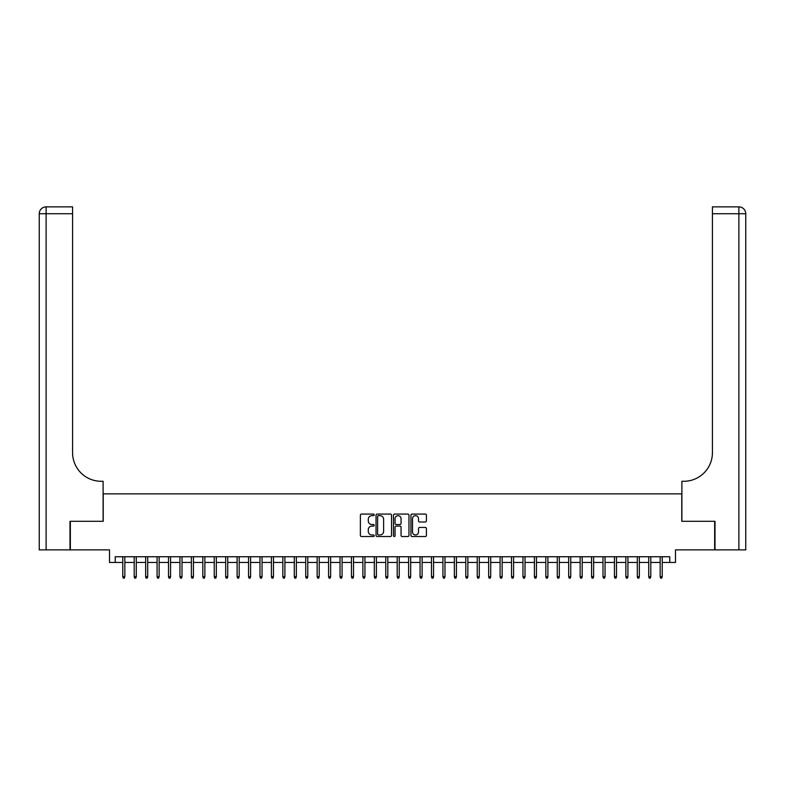 <?xml version="1.0" encoding="UTF-8"?>
<svg xmlns="http://www.w3.org/2000/svg" width="785" height="785" viewBox="0 0 785 785"><rect width="100%" height="100%" fill="white"/><g stroke="black" fill="none" stroke-linecap="round" stroke-linejoin="round"><path stroke-width="1.18" d="M374.209 514.872A0.785 0.785 0 0 0 373.424 514.077L361.492 514.077A1.119 1.119 0 0 0 360.374 515.205L360.374 535.409A1.119 1.119 0 0 0 361.492 536.528L373.424 536.528A0.785 0.785 0 0 0 374.209 535.743A0.785 0.785 0 0 0 373.424 534.958L371.874 534.958A3.591 3.591 0 0 1 368.283 531.366L368.283 529.679A3.591 3.591 0 0 1 371.874 526.087L373.424 526.087A0.785 0.785 0 0 0 374.209 525.302A0.785 0.785 0 0 0 373.424 524.517L371.874 524.517A3.591 3.591 0 0 1 368.283 520.926L368.283 519.248A3.591 3.591 0 0 1 371.874 515.657L373.424 515.657A0.785 0.785 0 0 0 374.209 514.872M425.303 521.996A1.119 1.119 0 0 0 426.422 520.867L426.422 515.205A1.119 1.119 0 0 0 425.303 514.077L412.056 514.077A1.119 1.119 0 0 0 410.938 515.205L410.938 535.409A1.119 1.119 0 0 0 412.056 536.528L425.303 536.528A1.119 1.119 0 0 0 426.422 535.409L426.422 528.56A1.119 1.119 0 0 0 425.303 527.441L419.632 527.441A1.119 1.119 0 0 0 418.513 528.56L418.513 531.955A3.003 3.003 0 0 1 415.51 534.958A3.003 3.003 0 0 1 412.508 531.955L412.508 518.659A3.003 3.003 0 0 1 415.51 515.657A3.003 3.003 0 0 1 418.513 518.659L418.513 520.867A1.119 1.119 0 0 0 419.632 521.996L425.303 521.996M115.228 562.462L115.228 556.751L669.772 556.751L669.772 562.462L675.492 562.462L675.492 549.883L714.654 549.883L714.654 521.299L681.772 521.299L681.772 493.863L103.227 493.863L103.227 521.299L70.346 521.299L70.346 549.883L109.507 549.883L109.507 562.462L122.774 562.462M391.519 515.205A1.119 1.119 0 0 0 390.4 514.077L377.153 514.077A1.119 1.119 0 0 0 376.035 515.205L376.035 535.409A1.119 1.119 0 0 0 377.153 536.528L390.4 536.528A1.119 1.119 0 0 0 391.519 535.409L391.519 515.205M394.6 514.077L407.847 514.077A1.119 1.119 0 0 1 408.965 515.205L408.965 535.409A1.119 1.119 0 0 1 407.847 536.528L402.175 536.528A1.119 1.119 0 0 1 401.057 535.409L401.057 527.216A1.119 1.119 0 0 0 399.938 526.087L396.18 526.087A1.119 1.119 0 0 0 395.051 527.216L395.051 535.743A0.785 0.785 0 0 1 394.266 536.528A0.785 0.785 0 0 1 393.481 535.743L393.481 515.205A1.119 1.119 0 0 1 394.6 514.077M124.835 562.462L134.206 562.462M136.266 562.462L145.647 562.462M147.698 562.462L157.078 562.462M159.139 562.462L168.51 562.462M170.571 562.462L179.942 562.462M182.002 562.462L191.373 562.462M193.434 562.462L202.815 562.462M204.865 562.462L214.246 562.462M216.307 562.462L225.678 562.462M227.738 562.462L237.109 562.462M239.17 562.462L248.551 562.462M250.601 562.462L259.982 562.462M262.043 562.462L271.414 562.462M273.474 562.462L282.845 562.462M284.906 562.462L294.287 562.462M296.337 562.462L305.718 562.462M307.779 562.462L317.15 562.462M319.21 562.462L328.581 562.462M330.642 562.462L340.023 562.462M342.074 562.462L351.454 562.462M353.515 562.462L362.886 562.462M364.947 562.462L374.317 562.462M376.378 562.462L385.759 562.462M387.81 562.462L397.19 562.462M399.241 562.462L408.622 562.462M410.683 562.462L420.053 562.462M422.114 562.462L431.485 562.462M433.546 562.462L442.926 562.462M444.977 562.462L454.358 562.462M456.419 562.462L465.79 562.462M467.85 562.462L477.221 562.462M479.282 562.462L488.662 562.462M490.713 562.462L500.094 562.462M502.155 562.462L511.526 562.462M513.586 562.462L522.957 562.462M525.018 562.462L534.399 562.462M536.449 562.462L545.83 562.462M547.891 562.462L557.262 562.462M559.322 562.462L568.693 562.462M570.754 562.462L580.135 562.462M582.185 562.462L591.566 562.462M593.627 562.462L602.998 562.462M605.058 562.462L614.429 562.462M616.49 562.462L625.861 562.462M627.921 562.462L637.302 562.462M639.353 562.462L648.734 562.462M650.794 562.462L660.165 562.462M662.226 562.462L669.772 562.462M378.39 515.657A0.785 0.785 0 0 0 377.605 516.442L377.605 534.173A0.785 0.785 0 0 0 378.39 534.958L380.018 534.958A3.591 3.591 0 0 0 383.61 531.366L383.61 519.248A3.591 3.591 0 0 0 380.018 515.657L378.39 515.657M401.057 518.708A3.003 3.003 0 0 0 398.054 515.706A3.003 3.003 0 0 0 395.051 518.708L395.051 523.399A1.119 1.119 0 0 0 396.18 524.517L399.938 524.517A1.119 1.119 0 0 0 401.057 523.399L401.057 518.708M122.774 576.641L123.235 578.133L124.373 578.133L124.835 576.641L122.774 576.641L122.774 556.751M124.835 576.641L124.835 556.751M70.002 521.299L103.11 521.299L103.11 481.284L101.167 481.284A28.584 28.584 0 0 1 72.583 452.7L72.583 213.736L46.109 213.736L46.109 549.883L70.002 549.883L70.002 521.299M46.109 549.883L39.25 549.883L39.25 213.736A6.859 6.859 0 0 1 46.109 206.867L72.583 206.867L72.583 213.736M101.167 481.284A28.584 28.584 0 0 1 72.583 452.7M46.109 206.867A6.859 6.859 0 0 0 39.25 213.736L46.109 213.736L46.109 206.867M745.75 549.883L714.998 549.883L714.998 521.299L681.89 521.299L681.89 481.284L683.833 481.284A28.584 28.584 0 0 0 712.417 452.7L712.417 206.867L738.891 206.867A6.859 6.859 0 0 1 745.75 213.736L745.75 549.883L745.75 213.736L712.417 213.736M683.833 481.284A28.584 28.584 0 0 0 712.417 452.7M134.206 576.641L134.667 578.133L135.805 578.133L136.266 576.641L134.206 576.641L134.206 556.751M136.266 576.641L136.266 556.751M145.647 576.641L146.098 578.133L147.246 578.133L147.698 576.641L145.647 576.641L145.647 556.751M147.698 576.641L147.698 556.751M157.078 576.641L157.53 578.133L158.678 578.133L159.139 576.641L157.078 576.641L157.078 556.751M159.139 576.641L159.139 556.751M168.51 576.641L168.971 578.133L170.109 578.133L170.571 576.641L168.51 576.641L168.51 556.751M170.571 576.641L170.571 556.751M179.942 576.641L180.403 578.133L181.541 578.133L182.002 576.641L179.942 576.641L179.942 556.751M182.002 576.641L182.002 556.751M191.373 576.641L191.834 578.133L192.982 578.133L193.434 576.641L191.373 576.641L191.373 556.751M193.434 576.641L193.434 556.751M202.815 576.641L203.266 578.133L204.414 578.133L204.865 576.641L202.815 576.641L202.815 556.751M204.865 576.641L204.865 556.751M214.246 576.641L214.707 578.133L215.846 578.133L216.307 576.641L214.246 576.641L214.246 556.751M216.307 576.641L216.307 556.751M225.678 576.641L226.139 578.133L227.277 578.133L227.738 576.641L225.678 576.641L225.678 556.751M227.738 576.641L227.738 556.751M237.109 576.641L237.57 578.133L238.718 578.133L239.17 576.641L237.109 576.641L237.109 556.751M239.17 576.641L239.17 556.751M248.551 576.641L249.002 578.133L250.15 578.133L250.601 576.641L248.551 576.641L248.551 556.751M250.601 576.641L250.601 556.751M259.982 576.641L260.443 578.133L261.582 578.133L262.043 576.641L259.982 576.641L259.982 556.751M262.043 576.641L262.043 556.751M271.414 576.641L271.875 578.133L273.013 578.133L273.474 576.641L271.414 576.641L271.414 556.751M273.474 576.641L273.474 556.751M282.845 576.641L283.307 578.133L284.455 578.133L284.906 576.641L282.845 576.641L282.845 556.751M284.906 576.641L284.906 556.751M294.287 576.641L294.738 578.133L295.886 578.133L296.337 576.641L294.287 576.641L294.287 556.751M296.337 576.641L296.337 556.751M305.718 576.641L306.17 578.133L307.318 578.133L307.779 576.641L305.718 576.641L305.718 556.751M307.779 576.641L307.779 556.751M317.15 576.641L317.611 578.133L318.749 578.133L319.21 576.641L317.15 576.641L317.15 556.751M319.21 576.641L319.21 556.751M328.581 576.641L329.043 578.133L330.181 578.133L330.642 576.641L328.581 576.641L328.581 556.751M330.642 576.641L330.642 556.751M340.023 576.641L340.474 578.133L341.622 578.133L342.074 576.641L340.023 576.641L340.023 556.751M342.074 576.641L342.074 556.751M351.454 576.641L351.906 578.133L353.054 578.133L353.515 576.641L351.454 576.641L351.454 556.751M353.515 576.641L353.515 556.751M362.886 576.641L363.347 578.133L364.485 578.133L364.947 576.641L362.886 576.641L362.886 556.751M364.947 576.641L364.947 556.751M374.317 576.641L374.779 578.133L375.917 578.133L376.378 576.641L374.317 576.641L374.317 556.751M376.378 576.641L376.378 556.751M385.759 576.641L386.21 578.133L387.358 578.133L387.81 576.641L385.759 576.641L385.759 556.751M387.81 576.641L387.81 556.751M397.19 576.641L397.642 578.133L398.79 578.133L399.241 576.641L397.19 576.641L397.19 556.751M399.241 576.641L399.241 556.751M408.622 576.641L409.083 578.133L410.221 578.133L410.683 576.641L408.622 576.641L408.622 556.751M410.683 576.641L410.683 556.751M420.053 576.641L420.515 578.133L421.653 578.133L422.114 576.641L420.053 576.641L420.053 556.751M422.114 576.641L422.114 556.751M431.485 576.641L431.946 578.133L433.094 578.133L433.546 576.641L431.485 576.641L431.485 556.751M433.546 576.641L433.546 556.751M442.926 576.641L443.378 578.133L444.526 578.133L444.977 576.641L442.926 576.641L442.926 556.751M444.977 576.641L444.977 556.751M454.358 576.641L454.819 578.133L455.957 578.133L456.419 576.641L454.358 576.641L454.358 556.751M456.419 576.641L456.419 556.751M465.79 576.641L466.251 578.133L467.389 578.133L467.85 576.641L465.79 576.641L465.79 556.751M467.85 576.641L467.85 556.751M477.221 576.641L477.682 578.133L478.83 578.133L479.282 576.641L477.221 576.641L477.221 556.751M479.282 576.641L479.282 556.751M488.662 576.641L489.114 578.133L490.262 578.133L490.713 576.641L488.662 576.641L488.662 556.751M490.713 576.641L490.713 556.751M500.094 576.641L500.545 578.133L501.693 578.133L502.155 576.641L500.094 576.641L500.094 556.751M502.155 576.641L502.155 556.751M511.526 576.641L511.987 578.133L513.125 578.133L513.586 576.641L511.526 576.641L511.526 556.751M513.586 576.641L513.586 556.751M522.957 576.641L523.418 578.133L524.557 578.133L525.018 576.641L522.957 576.641L522.957 556.751M525.018 576.641L525.018 556.751M534.399 576.641L534.85 578.133L535.998 578.133L536.449 576.641L534.399 576.641L534.399 556.751M536.449 576.641L536.449 556.751M545.83 576.641L546.282 578.133L547.43 578.133L547.891 576.641L545.83 576.641L545.83 556.751M547.891 576.641L547.891 556.751M557.262 576.641L557.723 578.133L558.861 578.133L559.322 576.641L557.262 576.641L557.262 556.751M559.322 576.641L559.322 556.751M568.693 576.641L569.154 578.133L570.293 578.133L570.754 576.641L568.693 576.641L568.693 556.751M570.754 576.641L570.754 556.751M580.135 576.641L580.586 578.133L581.734 578.133L582.185 576.641L580.135 576.641L580.135 556.751M582.185 576.641L582.185 556.751M591.566 576.641L592.018 578.133L593.166 578.133L593.627 576.641L591.566 576.641L591.566 556.751M593.627 576.641L593.627 556.751M602.998 576.641L603.459 578.133L604.597 578.133L605.058 576.641L602.998 576.641L602.998 556.751M605.058 576.641L605.058 556.751M614.429 576.641L614.89 578.133L616.029 578.133L616.49 576.641L614.429 576.641L614.429 556.751M616.49 576.641L616.49 556.751M625.861 576.641L626.322 578.133L627.47 578.133L627.921 576.641L625.861 576.641L625.861 556.751M627.921 576.641L627.921 556.751M637.302 576.641L637.754 578.133L638.902 578.133L639.353 576.641L637.302 576.641L637.302 556.751M639.353 576.641L639.353 556.751M648.734 576.641L649.195 578.133L650.333 578.133L650.794 576.641L648.734 576.641L648.734 556.751M650.794 576.641L650.794 556.751M660.165 576.641L660.627 578.133L661.765 578.133L662.226 576.641L660.165 576.641L660.165 556.751M662.226 576.641L662.226 556.751M738.891 549.883L738.891 206.867"/></g></svg>
